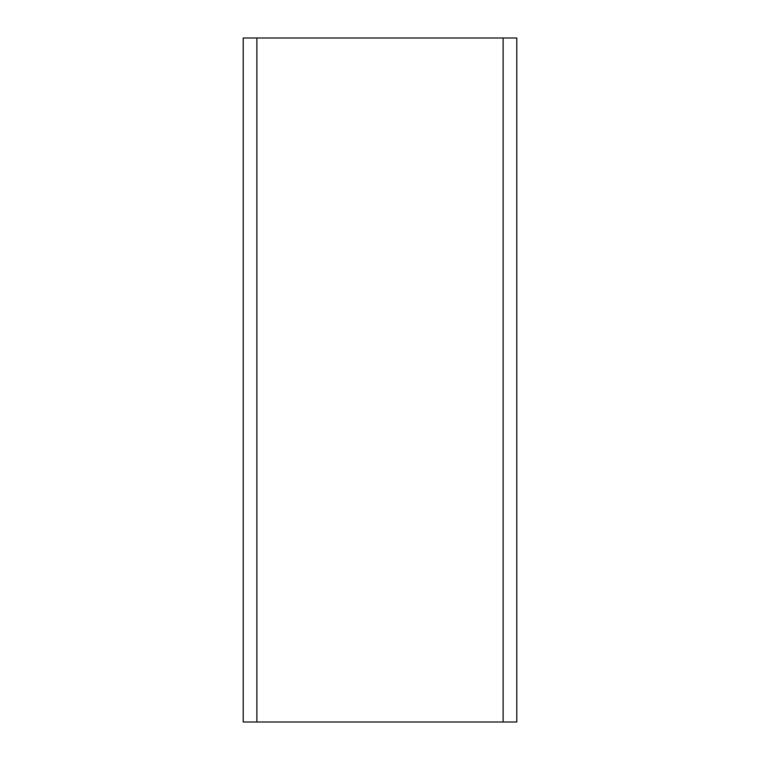 <?xml version="1.0" encoding="UTF-8"?>
<svg xmlns="http://www.w3.org/2000/svg" width="760" height="760" viewBox="0 0 760 760"><rect width="100%" height="100%" fill="white"/><g stroke="black" fill="none" stroke-linecap="round" stroke-linejoin="round"><path stroke-width="1.14" d="M256.88 722L516.8 722L516.8 38L243.2 38L243.2 722L256.88 722L256.88 38M516.8 722L516.8 38L516.8 722M243.2 38L243.2 722M503.12 722L503.12 38"/></g></svg>

